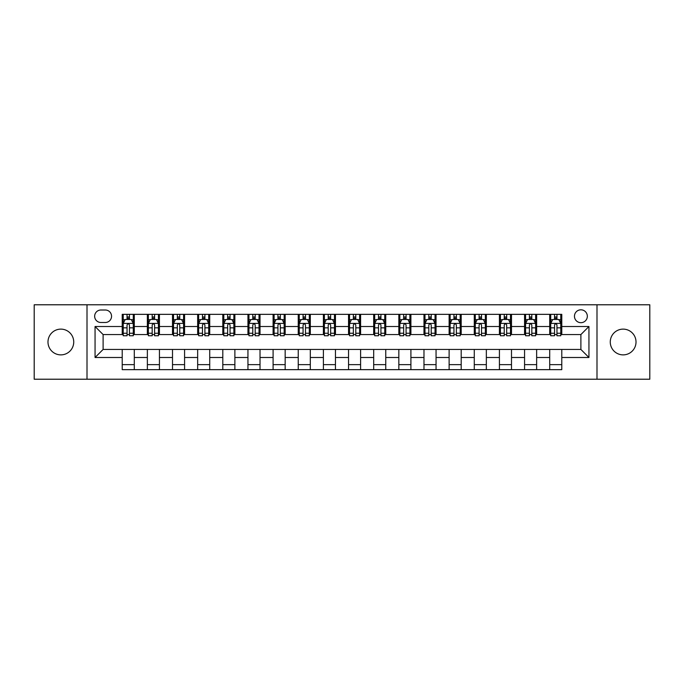<?xml version="1.0" encoding="UTF-8"?>
<svg xmlns="http://www.w3.org/2000/svg" width="684" height="684" viewBox="0 0 684 684"><rect width="100%" height="100%" fill="white"/><g stroke="black" fill="none" stroke-linecap="round" stroke-linejoin="round"><path stroke-width="1.03" d="M623.141 329.124A12.876 12.876 0 0 0 610.265 342A12.876 12.876 0 0 0 623.141 354.876A12.876 12.876 0 0 0 636.017 342A12.876 12.876 0 0 0 623.141 329.124M60.859 329.124A12.876 12.876 0 0 0 47.983 342A12.876 12.876 0 0 0 60.859 354.876A12.876 12.876 0 0 0 73.735 342A12.876 12.876 0 0 0 60.859 329.124M580.896 309.809A6.438 6.438 0 0 0 574.457 316.247A6.438 6.438 0 0 0 580.896 322.686A6.438 6.438 0 0 0 587.334 316.247A6.438 6.438 0 0 0 580.896 309.809M596.995 379.218L649.8 379.218L649.8 304.782L596.995 304.782L596.995 379.218L87.005 379.218L87.005 304.782L34.2 304.782L34.2 379.218L87.005 379.218M100.89 322.489L105.319 322.489A6.233 6.233 0 0 0 111.552 316.247A6.233 6.233 0 0 0 105.319 310.014L100.89 310.014A6.233 6.233 0 0 0 94.657 316.247A6.233 6.233 0 0 0 100.89 322.489M596.995 304.782L87.005 304.782M122.214 357.493L95.059 357.493L95.059 326.507L122.214 326.507L122.214 334.553L103.104 334.553L103.104 349.447L122.214 349.447L122.214 369.659L561.786 369.659L561.786 349.447L580.896 349.447L580.896 334.553L561.786 334.553L561.786 326.507L588.941 326.507L588.941 357.493L561.786 357.493M561.786 326.507L561.786 314.341L122.214 314.341L122.214 326.507M549.714 314.341L549.714 334.553L550.723 334.553M554.544 334.553L556.956 334.553M560.777 334.553L561.786 334.553M549.714 334.553L535.632 334.553M524.568 314.341L524.568 334.553L525.577 334.553M529.399 334.553L531.81 334.553M524.568 334.553L510.486 334.553M499.423 314.341L499.423 334.553L500.423 334.553M504.245 334.553L506.664 334.553M499.423 334.553L485.341 334.553M474.277 314.341L474.277 334.553L475.277 334.553M479.099 334.553L481.519 334.553M474.277 334.553L460.195 334.553M449.123 314.341L449.123 334.553L450.132 334.553M453.954 334.553L456.365 334.553M449.123 334.553L435.041 334.553M423.977 314.341L423.977 334.553L424.986 334.553M428.808 334.553L431.219 334.553M423.977 334.553L409.896 334.553M398.832 314.341L398.832 334.553L399.841 334.553M403.663 334.553L406.074 334.553M398.832 334.553L384.75 334.553M373.686 314.341L373.686 334.553L374.695 334.553M378.517 334.553L380.928 334.553M373.686 334.553L359.604 334.553M348.541 314.341L348.541 334.553L349.541 334.553M353.363 334.553L355.783 334.553M348.541 334.553L334.459 334.553M323.395 314.341L323.395 334.553L324.396 334.553M328.217 334.553L330.637 334.553M323.395 334.553L309.305 334.553M298.241 314.341L298.241 334.553L299.25 334.553M303.072 334.553L305.483 334.553M298.241 334.553L284.159 334.553M273.096 314.341L273.096 334.553L274.104 334.553M277.926 334.553L280.337 334.553M273.096 334.553L259.014 334.553M247.95 314.341L247.95 334.553L248.959 334.553M252.781 334.553L255.192 334.553M247.95 334.553L233.868 334.553M222.804 314.341L222.804 334.553L223.805 334.553M227.635 334.553L230.046 334.553M222.804 334.553L208.723 334.553M197.659 314.341L197.659 334.553L198.659 334.553M202.481 334.553L204.901 334.553M197.659 334.553L183.577 334.553M172.505 314.341L172.505 334.553L173.514 334.553M177.336 334.553L179.755 334.553M172.505 334.553L158.423 334.553M147.359 314.341L147.359 334.553L148.368 334.553M152.19 334.553L154.601 334.553M147.359 334.553L133.277 334.553M122.214 334.553L123.223 334.553M127.044 334.553L129.456 334.553M122.214 349.447L134.286 349.447L134.286 369.659M561.786 349.447L134.286 349.447M134.286 314.341L134.286 334.553M122.214 319.368L123.223 319.368M127.044 319.368L129.456 319.368M133.277 319.368L134.286 319.368M122.214 364.632L134.286 364.632M147.359 349.447L147.359 369.659M159.432 314.341L159.432 334.553M147.359 319.368L148.368 319.368M152.19 319.368L154.601 319.368M158.423 319.368L159.432 319.368M159.432 349.447L159.432 369.659M147.359 364.632L159.432 364.632M172.505 349.447L172.505 369.659M184.577 349.447L184.577 369.659M172.505 364.632L184.577 364.632M184.577 314.341L184.577 334.553M172.505 319.368L173.514 319.368M177.336 319.368L179.755 319.368M183.577 319.368L184.577 319.368M197.659 349.447L197.659 369.659M209.723 349.447L209.723 369.659M197.659 364.632L209.723 364.632M209.723 314.341L209.723 334.553M197.659 319.368L198.659 319.368M202.481 319.368L204.901 319.368M208.723 319.368L209.723 319.368M222.804 349.447L222.804 369.659M234.877 349.447L234.877 369.659M222.804 364.632L234.877 364.632M234.877 314.341L234.877 334.553M222.804 319.368L223.805 319.368M227.635 319.368L230.046 319.368M233.868 319.368L234.877 319.368M247.95 349.447L247.95 369.659M260.023 349.447L260.023 369.659M247.95 364.632L260.023 364.632M260.023 314.341L260.023 334.553M247.95 319.368L248.959 319.368M252.781 319.368L255.192 319.368M259.014 319.368L260.023 319.368M273.096 349.447L273.096 369.659M285.168 349.447L285.168 369.659M273.096 364.632L285.168 364.632M285.168 314.341L285.168 334.553M273.096 319.368L274.104 319.368M277.926 319.368L280.337 319.368M284.159 319.368L285.168 319.368M298.241 349.447L298.241 369.659M310.314 349.447L310.314 369.659M298.241 364.632L310.314 364.632M310.314 314.341L310.314 334.553M298.241 319.368L299.25 319.368M303.072 319.368L305.483 319.368M309.305 319.368L310.314 319.368M323.395 349.447L323.395 369.659M335.459 349.447L335.459 369.659M323.395 364.632L335.459 364.632M335.459 314.341L335.459 334.553M323.395 319.368L324.396 319.368M328.217 319.368L330.637 319.368M334.459 319.368L335.459 319.368M348.541 349.447L348.541 369.659M360.605 349.447L360.605 369.659M348.541 364.632L360.605 364.632M360.605 314.341L360.605 334.553M348.541 319.368L349.541 319.368M353.363 319.368L355.783 319.368M359.604 319.368L360.605 319.368M373.686 349.447L373.686 369.659M385.759 349.447L385.759 369.659M373.686 364.632L385.759 364.632M385.759 314.341L385.759 334.553M373.686 319.368L374.695 319.368M378.517 319.368L380.928 319.368M384.75 319.368L385.759 319.368M398.832 349.447L398.832 369.659M410.904 349.447L410.904 369.659M398.832 364.632L410.904 364.632M410.904 314.341L410.904 334.553M398.832 319.368L399.841 319.368M403.663 319.368L406.074 319.368M409.896 319.368L410.904 319.368M423.977 349.447L423.977 369.659M436.05 349.447L436.05 369.659M423.977 364.632L436.05 364.632M436.05 314.341L436.05 334.553M423.977 319.368L424.986 319.368M428.808 319.368L431.219 319.368M435.041 319.368L436.05 319.368M449.123 349.447L449.123 369.659M461.196 349.447L461.196 369.659M449.123 364.632L461.196 364.632M461.196 314.341L461.196 334.553M449.123 319.368L450.132 319.368M453.954 319.368L456.365 319.368M460.195 319.368L461.196 319.368M474.277 349.447L474.277 369.659M486.341 349.447L486.341 369.659M474.277 364.632L486.341 364.632M486.341 314.341L486.341 334.553M474.277 319.368L475.277 319.368M479.099 319.368L481.519 319.368M485.341 319.368L486.341 319.368M499.423 349.447L499.423 369.659M511.495 349.447L511.495 369.659M499.423 364.632L511.495 364.632M511.495 314.341L511.495 334.553M499.423 319.368L500.423 319.368M504.245 319.368L506.664 319.368M510.486 319.368L511.495 319.368M524.568 349.447L524.568 369.659M536.641 349.447L536.641 369.659M524.568 364.632L536.641 364.632M536.641 314.341L536.641 334.553M524.568 319.368L525.577 319.368M529.399 319.368L531.81 319.368M535.632 319.368L536.641 319.368M549.714 349.447L549.714 369.659M549.714 364.632L561.786 364.632M549.714 319.368L550.723 319.368M554.544 319.368L556.956 319.368M560.777 319.368L561.786 319.368M103.104 334.553L95.059 326.507M103.104 349.447L95.059 357.493M588.941 326.507L580.896 334.553M588.941 357.493L580.896 349.447M129.456 316.957L127.044 316.957M133.277 333.245L129.456 333.245L129.456 335.767L133.277 335.767L133.277 323.489L131.268 319.471L125.232 319.471L123.223 323.489L123.223 335.767L127.044 335.767L127.044 333.245L123.223 333.245M123.223 323.489L123.223 314.341M133.277 323.489L133.277 314.341M127.044 319.471L127.044 314.341M129.456 314.341L129.456 319.471M129.456 333.245L129.456 325.003C128.652 323.447 127.848 323.447 127.044 325.003L127.044 333.245M154.601 316.957L152.19 316.957M158.423 333.245L154.601 333.245L154.601 335.767L158.423 335.767L158.423 323.489L156.414 319.471L150.377 319.471L148.368 323.489L148.368 335.767L152.19 335.767L152.19 333.245L148.368 333.245M148.368 323.489L148.368 314.341M158.423 323.489L158.423 314.341M152.19 319.471L152.19 314.341M154.601 314.341L154.601 319.471M154.601 333.245L154.601 325.003C153.797 323.447 152.994 323.447 152.19 325.003L152.19 333.245M179.755 316.957L177.336 316.957M183.577 333.245L179.755 333.245L179.755 335.767L183.577 335.767L183.577 323.489L181.559 319.471L175.523 319.471L173.514 323.489L173.514 335.767L177.336 335.767L177.336 333.245L173.514 333.245M173.514 323.489L173.514 314.341M183.577 323.489L183.577 314.341M177.336 319.471L177.336 314.341M179.755 314.341L179.755 319.471M179.755 333.245L179.755 325.003C178.952 323.447 178.139 323.447 177.336 325.003L177.336 333.245M204.901 316.957L202.481 316.957M208.723 333.245L204.901 333.245L204.901 335.767L208.723 335.767L208.723 323.489L206.705 319.471L200.677 319.471L198.659 323.489L198.659 335.767L202.481 335.767L202.481 333.245L198.659 333.245M198.659 323.489L198.659 314.341M208.723 323.489L208.723 314.341M202.481 319.471L202.481 314.341M204.901 314.341L204.901 319.471M204.901 333.245L204.901 325.003C204.097 323.447 203.293 323.447 202.481 325.003L202.481 333.245M230.046 316.957L227.635 316.957M233.868 333.245L230.046 333.245L230.046 335.767L233.868 335.767L233.868 323.489L231.859 319.471L225.823 319.471L223.805 323.489L223.805 335.767L227.635 335.767L227.635 333.245L223.805 333.245M223.805 323.489L223.805 314.341M233.868 323.489L233.868 314.341M227.635 319.471L227.635 314.341M230.046 314.341L230.046 319.471M230.046 333.245L230.046 325.003C229.243 323.447 228.439 323.447 227.635 325.003L227.635 333.245M255.192 316.957L252.781 316.957M259.014 333.245L255.192 333.245L255.192 335.767L259.014 335.767L259.014 323.489L257.004 319.471L250.968 319.471L248.959 323.489L248.959 335.767L252.781 335.767L252.781 333.245L248.959 333.245M248.959 323.489L248.959 314.341M259.014 323.489L259.014 314.341M252.781 319.471L252.781 314.341M255.192 314.341L255.192 319.471M255.192 333.245L255.192 325.003C254.388 323.447 253.584 323.447 252.781 325.003L252.781 333.245M280.337 316.957L277.926 316.957M284.159 333.245L280.337 333.245L280.337 335.767L284.159 335.767L284.159 323.489L282.15 319.471L276.114 319.471L274.104 323.489L274.104 335.767L277.926 335.767L277.926 333.245L274.104 333.245M274.104 323.489L274.104 314.341M284.159 323.489L284.159 314.341M277.926 319.471L277.926 314.341M280.337 314.341L280.337 319.471M280.337 333.245L280.337 325.003C279.534 323.447 278.73 323.447 277.926 325.003L277.926 333.245M305.483 316.957L303.072 316.957M309.305 333.245L305.483 333.245L305.483 335.767L309.305 335.767L309.305 323.489L307.296 319.471L301.259 319.471L299.25 323.489L299.25 335.767L303.072 335.767L303.072 333.245L299.25 333.245M299.25 323.489L299.25 314.341M309.305 323.489L309.305 314.341M303.072 319.471L303.072 314.341M305.483 314.341L305.483 319.471M305.483 333.245L305.483 325.003C304.679 323.447 303.876 323.447 303.072 325.003L303.072 333.245M330.637 316.957L328.217 316.957M334.459 333.245L330.637 333.245L330.637 335.767L334.459 335.767L334.459 323.489L332.441 319.471L326.405 319.471L324.396 323.489L324.396 335.767L328.217 335.767L328.217 333.245L324.396 333.245M324.396 323.489L324.396 314.341M334.459 323.489L334.459 314.341M328.217 319.471L328.217 314.341M330.637 314.341L330.637 319.471M330.637 333.245L330.637 325.003C329.833 323.447 329.021 323.447 328.217 325.003L328.217 333.245M355.783 316.957L353.363 316.957M359.604 333.245L355.783 333.245L355.783 335.767L359.604 335.767L359.604 323.489L357.595 319.471L351.559 319.471L349.541 323.489L349.541 335.767L353.363 335.767L353.363 333.245L349.541 333.245M349.541 323.489L349.541 314.341M359.604 323.489L359.604 314.341M353.363 319.471L353.363 314.341M355.783 314.341L355.783 319.471M355.783 333.245L355.783 325.003C354.979 323.447 354.175 323.447 353.363 325.003L353.363 333.245M380.928 316.957L378.517 316.957M384.75 333.245L380.928 333.245L380.928 335.767L384.75 335.767L384.75 323.489L382.741 319.471L376.704 319.471L374.695 323.489L374.695 335.767L378.517 335.767L378.517 333.245L374.695 333.245M374.695 323.489L374.695 314.341M384.75 323.489L384.75 314.341M378.517 319.471L378.517 314.341M380.928 314.341L380.928 319.471M380.928 333.245L380.928 325.003C380.124 323.447 379.321 323.447 378.517 325.003L378.517 333.245M406.074 316.957L403.663 316.957M409.896 333.245L406.074 333.245L406.074 335.767L409.896 335.767L409.896 323.489L407.886 319.471L401.85 319.471L399.841 323.489L399.841 335.767L403.663 335.767L403.663 333.245L399.841 333.245M399.841 323.489L399.841 314.341M409.896 323.489L409.896 314.341M403.663 319.471L403.663 314.341M406.074 314.341L406.074 319.471M406.074 333.245L406.074 325.003C405.27 323.447 404.466 323.447 403.663 325.003L403.663 333.245M431.219 316.957L428.808 316.957M435.041 333.245L431.219 333.245L431.219 335.767L435.041 335.767L435.041 323.489L433.032 319.471L426.996 319.471L424.986 323.489L424.986 335.767L428.808 335.767L428.808 333.245L424.986 333.245M424.986 323.489L424.986 314.341M435.041 323.489L435.041 314.341M428.808 319.471L428.808 314.341M431.219 314.341L431.219 319.471M431.219 333.245L431.219 325.003C430.416 323.447 429.612 323.447 428.808 325.003L428.808 333.245M456.365 316.957L453.954 316.957M460.195 333.245L456.365 333.245L456.365 335.767L460.195 335.767L460.195 323.489L458.177 319.471L452.141 319.471L450.132 323.489L450.132 335.767L453.954 335.767L453.954 333.245L450.132 333.245M450.132 323.489L450.132 314.341M460.195 323.489L460.195 314.341M453.954 319.471L453.954 314.341M456.365 314.341L456.365 319.471M456.365 333.245L456.365 325.003C455.561 323.447 454.757 323.447 453.954 325.003L453.954 333.245M481.519 316.957L479.099 316.957M485.341 333.245L481.519 333.245L481.519 335.767L485.341 335.767L485.341 323.489L483.323 319.471L477.295 319.471L475.277 323.489L475.277 335.767L479.099 335.767L479.099 333.245L475.277 333.245M475.277 323.489L475.277 314.341M485.341 323.489L485.341 314.341M479.099 319.471L479.099 314.341M481.519 314.341L481.519 319.471M481.519 333.245L481.519 325.003C480.715 323.447 479.911 323.447 479.099 325.003L479.099 333.245M506.664 316.957L504.245 316.957M510.486 333.245L506.664 333.245L506.664 335.767L510.486 335.767L510.486 323.489L508.477 319.471L502.441 319.471L500.423 323.489L500.423 335.767L504.245 335.767L504.245 333.245L500.423 333.245M500.423 323.489L500.423 314.341M510.486 323.489L510.486 314.341M504.245 319.471L504.245 314.341M506.664 314.341L506.664 319.471M506.664 333.245L506.664 325.003C505.861 323.447 505.057 323.447 504.245 325.003L504.245 333.245M531.81 316.957L529.399 316.957M535.632 333.245L531.81 333.245L531.81 335.767L535.632 335.767L535.632 323.489L533.623 319.471L527.586 319.471L525.577 323.489L525.577 335.767L529.399 335.767L529.399 333.245L525.577 333.245M525.577 323.489L525.577 314.341M535.632 323.489L535.632 314.341M529.399 319.471L529.399 314.341M531.81 314.341L531.81 319.471M531.81 333.245L531.81 325.003C531.006 323.447 530.203 323.447 529.399 325.003L529.399 333.245M556.956 316.957L554.544 316.957M560.777 333.245L556.956 333.245L556.956 335.767L560.777 335.767L560.777 323.489L558.768 319.471L552.732 319.471L550.723 323.489L550.723 335.767L554.544 335.767L554.544 333.245L550.723 333.245M550.723 323.489L550.723 314.341M560.777 323.489L560.777 314.341M554.544 319.471L554.544 314.341M556.956 314.341L556.956 319.471M556.956 333.245L556.956 325.003C556.152 323.447 555.348 323.447 554.544 325.003L554.544 333.245M147.359 357.493L134.286 357.493M147.359 326.507L134.286 326.507M172.505 326.507L159.432 326.507M172.505 357.493L159.432 357.493M197.659 326.507L184.577 326.507M197.659 357.493L184.577 357.493M222.804 326.507L209.723 326.507M222.804 357.493L209.723 357.493M247.95 326.507L234.877 326.507M247.95 357.493L234.877 357.493M273.096 326.507L260.023 326.507M273.096 357.493L260.023 357.493M298.241 326.507L285.168 326.507M298.241 357.493L285.168 357.493M323.395 326.507L310.314 326.507M323.395 357.493L310.314 357.493M348.541 326.507L335.459 326.507M348.541 357.493L335.459 357.493M373.686 326.507L360.605 326.507M373.686 357.493L360.605 357.493M398.832 326.507L385.759 326.507M398.832 357.493L385.759 357.493M423.977 326.507L410.904 326.507M423.977 357.493L410.904 357.493M449.123 326.507L436.05 326.507M449.123 357.493L436.05 357.493M474.277 326.507L461.196 326.507M474.277 357.493L461.196 357.493M499.423 326.507L486.341 326.507M499.423 357.493L486.341 357.493M524.568 326.507L511.495 326.507M524.568 357.493L511.495 357.493M549.714 326.507L536.641 326.507M549.714 357.493L536.641 357.493M133.226 323.395L123.274 323.395M123.223 319.71L125.112 319.71M131.388 319.71L133.277 319.71M127.044 327.85L123.223 327.85M133.277 327.85L129.456 327.85M129.456 318.231L127.044 318.231M158.38 323.395L148.419 323.395M148.368 319.71L150.258 319.71M156.533 319.71L158.423 319.71M152.19 327.85L148.368 327.85M158.423 327.85L154.601 327.85M154.601 318.231L152.19 318.231M183.526 323.395L173.565 323.395M173.514 319.71L175.403 319.71M181.679 319.71L183.577 319.71M177.336 327.85L173.514 327.85M183.577 327.85L179.755 327.85M179.755 318.231L177.336 318.231M208.671 323.395L198.711 323.395M198.659 319.71L200.549 319.71M206.833 319.71L208.723 319.71M202.481 327.85L198.659 327.85M208.723 327.85L204.901 327.85M204.901 318.231L202.481 318.231M233.817 323.395L223.856 323.395M223.805 319.71L225.703 319.71M231.979 319.71L233.868 319.71M227.635 327.85L223.805 327.85M233.868 327.85L230.046 327.85M230.046 318.231L227.635 318.231M258.962 323.395L249.01 323.395M248.959 319.71L250.848 319.71M257.124 319.71L259.014 319.71M252.781 327.85L248.959 327.85M259.014 327.85L255.192 327.85M255.192 318.231L252.781 318.231M284.108 323.395L274.156 323.395M274.104 319.71L275.994 319.71M282.27 319.71L284.159 319.71M277.926 327.85L274.104 327.85M284.159 327.85L280.337 327.85M280.337 318.231L277.926 318.231M309.262 323.395L299.301 323.395M299.25 319.71L301.14 319.71M307.415 319.71L309.305 319.71M303.072 327.85L299.25 327.85M309.305 327.85L305.483 327.85M305.483 318.231L303.072 318.231M334.408 323.395L324.447 323.395M324.396 319.71L326.285 319.71M332.561 319.71L334.459 319.71M328.217 327.85L324.396 327.85M334.459 327.85L330.637 327.85M330.637 318.231L328.217 318.231M359.553 323.395L349.592 323.395M349.541 319.71L351.439 319.71M357.715 319.71L359.604 319.71M353.363 327.85L349.541 327.85M359.604 327.85L355.783 327.85M355.783 318.231L353.363 318.231M384.699 323.395L374.738 323.395M374.695 319.71L376.585 319.71M382.86 319.71L384.75 319.71M378.517 327.85L374.695 327.85M384.75 327.85L380.928 327.85M380.928 318.231L378.517 318.231M409.844 323.395L399.892 323.395M399.841 319.71L401.73 319.71M408.006 319.71L409.896 319.71M403.663 327.85L399.841 327.85M409.896 327.85L406.074 327.85M406.074 318.231L403.663 318.231M434.99 323.395L425.038 323.395M424.986 319.71L426.876 319.71M433.152 319.71L435.041 319.71M428.808 327.85L424.986 327.85M435.041 327.85L431.219 327.85M431.219 318.231L428.808 318.231M460.144 323.395L450.183 323.395M450.132 319.71L452.021 319.71M458.297 319.71L460.195 319.71M453.954 327.85L450.132 327.85M460.195 327.85L456.365 327.85M456.365 318.231L453.954 318.231M485.289 323.395L475.329 323.395M475.277 319.71L477.167 319.71M483.451 319.71L485.341 319.71M479.099 327.85L475.277 327.85M485.341 327.85L481.519 327.85M481.519 318.231L479.099 318.231M510.435 323.395L500.474 323.395M500.423 319.71L502.321 319.71M508.597 319.71L510.486 319.71M504.245 327.85L500.423 327.85M510.486 327.85L506.664 327.85M506.664 318.231L504.245 318.231M535.581 323.395L525.62 323.395M525.577 319.71L527.467 319.71M533.742 319.71L535.632 319.71M529.399 327.85L525.577 327.85M535.632 327.85L531.81 327.85M531.81 318.231L529.399 318.231M560.726 323.395L550.774 323.395M550.723 319.71L552.612 319.71M558.888 319.71L560.777 319.71M554.544 327.85L550.723 327.85M560.777 327.85L556.956 327.85M556.956 318.231L554.544 318.231"/></g></svg>
